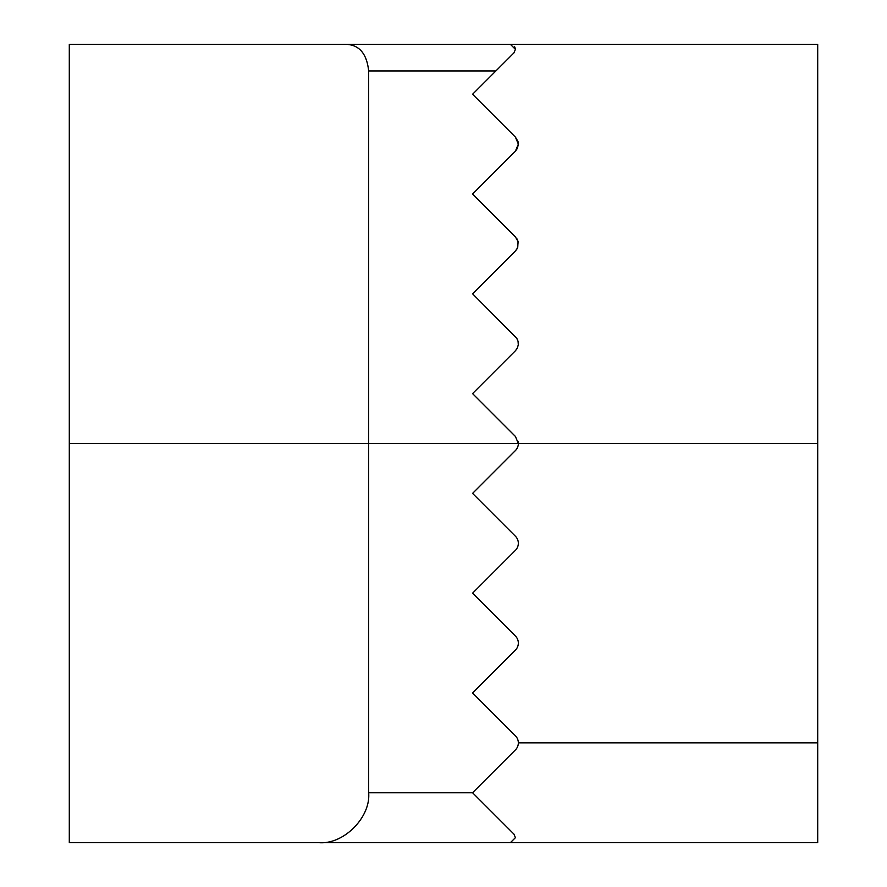 <?xml version="1.0" encoding="UTF-8"?>
<svg xmlns="http://www.w3.org/2000/svg" width="887" height="887" viewBox="0 0 887 887"><rect width="100%" height="100%" fill="white"/><g stroke="black" fill="none" stroke-linecap="round" stroke-linejoin="round"><path stroke-width="1.33" d="M513.961 52.865L515.414 49.339L513.961 52.865L495.866 70.96L368.659 70.96L368.659 792.756L472.583 792.756L513.961 834.135L515.414 837.661L513.961 834.135L472.583 792.756L515.414 749.914A9.979 9.979 0 0 0 518.341 742.862L817.703 742.862L817.703 842.65L69.297 842.65L69.297 44.35L817.703 44.35L817.703 742.862M515.414 151.189L517.409 148.34L518.341 144.137L515.414 151.189L472.583 194.031L515.414 236.873L518.052 241.541L517.742 247.318M516.844 249.18L515.414 250.977L517.376 248.205L518.163 242.04M517.032 348.658L515.414 350.764L517.365 348.026L518.285 344.799L518.075 341.44L516.766 338.324L472.583 293.819L515.414 250.977M518.097 441.305L518.341 443.5A9.979 9.979 0 0 1 515.414 450.552L472.583 493.394L515.414 536.236A9.979 9.979 0 0 1 515.414 550.339L472.583 593.181L515.414 636.023A9.979 9.979 0 0 1 515.414 650.127L472.583 692.969L515.414 650.127M343.313 842.65L510.424 842.65L515.414 837.661L513.961 834.135M817.703 443.5L518.341 443.5L515.414 436.448L472.583 393.606L515.414 350.764M472.583 692.969L515.414 735.811A9.979 9.979 0 0 1 518.341 742.862M517.066 338.823L517.786 340.442M518.196 342.016L518.341 343.712M516.921 238.791L517.82 240.754M515.414 137.086L518.341 144.137L517.997 141.532L515.414 137.086L472.583 94.244L495.866 70.96M514.56 46.545L515.369 48.641M368.659 70.96C366.697 52.566 358.248 43.696 343.313 44.35M318.766 842.65C343.446 844.879 370.888 817.437 368.659 792.756M515.414 49.339L510.424 44.35M518.341 443.5L69.297 443.5"/></g></svg>

